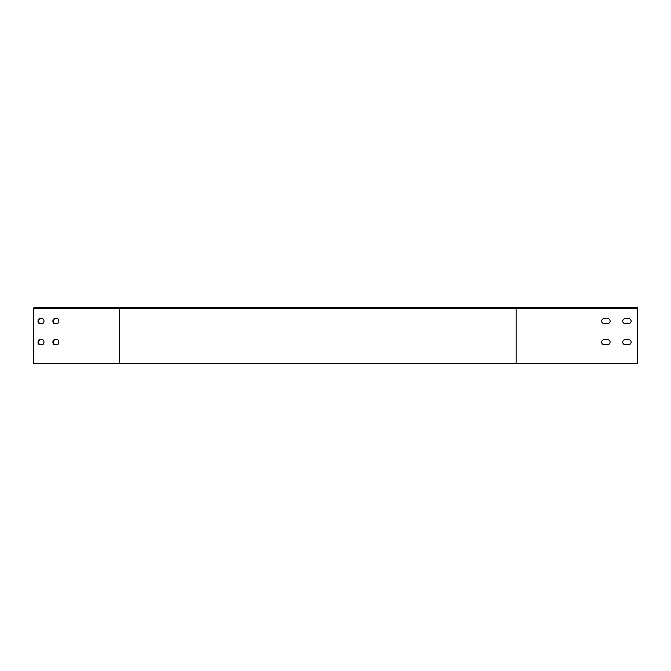 <?xml version="1.0" encoding="UTF-8"?>
<svg xmlns="http://www.w3.org/2000/svg" width="671" height="671" viewBox="0 0 671 671"><rect width="100%" height="100%" fill="white"/><g stroke="black" fill="none" stroke-linecap="round" stroke-linejoin="round"><path stroke-width="1.01" d="M604.135 323.573A2.458 2.458 0 0 1 601.677 321.124A2.458 2.458 0 0 1 604.135 318.666L607.641 318.666A2.458 2.458 0 0 1 610.098 321.124A2.458 2.458 0 0 1 607.641 323.573L604.135 323.573A2.458 2.458 0 0 1 601.677 321.124A2.458 2.458 0 0 1 604.135 318.666M119.346 363.556L637.45 363.556L637.45 307.444L34.439 307.444A1.267 0.889 -90 0 0 33.55 308.71L33.55 363.556L119.346 363.556L119.346 308.71L516.108 308.71L516.108 307.444M39.748 339.711A2.458 1.736 -90 0 0 38.012 342.16A2.458 1.736 -90 0 0 39.748 344.617L42.231 344.617A2.458 1.736 -90 0 0 43.967 342.16A2.458 1.736 -90 0 0 42.231 339.711L39.748 339.711M54.628 339.711A2.458 1.736 -90 0 0 52.892 342.16A2.458 1.736 -90 0 0 54.628 344.617L57.11 344.617A2.458 1.736 -90 0 0 58.847 342.16A2.458 1.736 -90 0 0 57.11 339.711L54.628 339.711M39.748 318.666A2.458 1.736 -90 0 0 38.012 321.124A2.458 1.736 -90 0 0 39.748 323.573L42.231 323.573A2.458 1.736 -90 0 0 43.967 321.124A2.458 1.736 -90 0 0 42.231 318.666L39.748 318.666M54.628 318.666A2.458 1.736 -90 0 0 52.892 321.124A2.458 1.736 -90 0 0 54.628 323.573L57.11 323.573A2.458 1.736 -90 0 0 58.847 321.124A2.458 1.736 -90 0 0 57.11 318.666L54.628 318.666M40.344 339.711A2.458 1.736 -90 0 0 38.608 342.16A2.458 1.736 -90 0 0 40.344 344.617M55.223 339.711A2.458 1.736 -90 0 0 53.487 342.16A2.458 1.736 -90 0 0 55.223 344.617M40.344 318.666A2.458 1.736 -90 0 0 38.608 321.124A2.458 1.736 -90 0 0 40.344 323.573M55.223 318.666A2.458 1.736 -90 0 0 53.487 321.124A2.458 1.736 -90 0 0 55.223 323.573M628.685 339.711A2.458 2.458 0 0 1 631.134 342.16A2.458 2.458 0 0 1 628.685 344.617L625.179 344.617A2.458 2.458 0 0 1 622.722 342.16A2.458 2.458 0 0 1 625.179 339.711L628.685 339.711M607.641 339.711A2.458 2.458 0 0 1 610.098 342.16A2.458 2.458 0 0 1 607.641 344.617L604.135 344.617A2.458 2.458 0 0 1 601.677 342.16A2.458 2.458 0 0 1 604.135 339.711L607.641 339.711M628.685 318.666A2.458 2.458 0 0 1 631.134 321.124A2.458 2.458 0 0 1 628.685 323.573L625.179 323.573A2.458 2.458 0 0 1 622.722 321.124A2.458 2.458 0 0 1 625.179 318.666L628.685 318.666M516.108 363.556L516.108 308.71L637.45 308.71M33.55 308.71L119.346 308.71A1.267 0.889 -90 0 1 120.243 307.444"/></g></svg>
